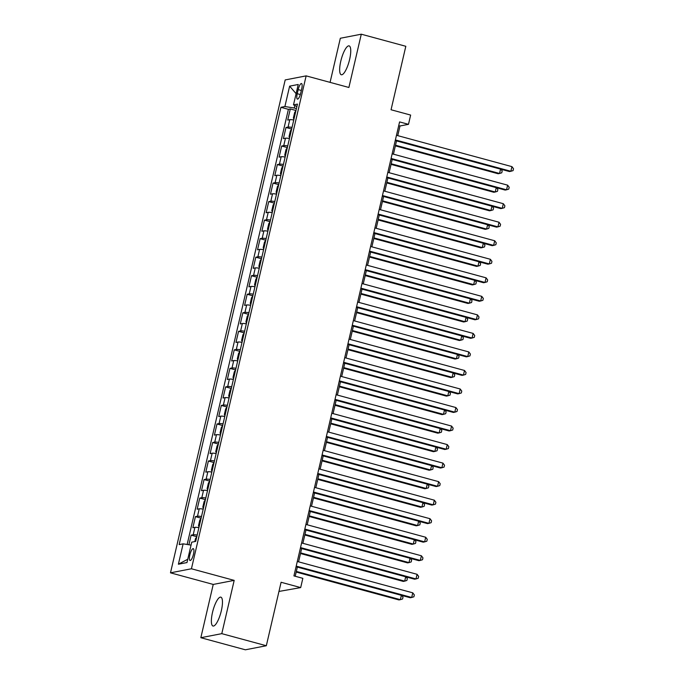 <?xml version="1.0" encoding="UTF-8"?>
<svg xmlns="http://www.w3.org/2000/svg" width="684" height="684" viewBox="0 0 684 684"><rect width="100%" height="100%" fill="white"/><g stroke="black" fill="none" stroke-linecap="round" stroke-linejoin="round"><path stroke-width="1.03" d="M221.334 610.735A14.963 4.078 -74.8 0 0 220.838 597.149A14.963 4.078 -74.8 0 0 212.502 612.445A14.963 4.078 -74.8 0 0 212.998 626.031A14.963 4.078 -74.8 0 0 221.334 610.735M349.618 59.465A14.963 4.078 -74.8 0 0 349.122 45.879A14.963 4.078 -74.8 0 0 340.786 61.175A14.963 4.078 -74.8 0 0 341.29 74.761A14.963 4.078 -74.8 0 0 349.618 59.465M193.469 554.22A6.139 1.667 -74.8 0 0 193.264 548.654A6.139 1.667 -74.8 0 0 189.844 554.929A6.139 1.667 -74.8 0 0 190.049 560.495A6.139 1.667 -74.8 0 0 193.469 554.22M278.961 591.438L300.686 587.59L302.841 578.322L293.932 575.911L399.584 121.923L408.485 124.334L410.639 115.074L391.051 109.756L405.817 46.29L361.289 34.2L340.333 38.261L330.073 82.371M200.839 637.71L245.368 649.8L266.324 645.739L221.787 633.649L234.184 580.374L191.435 568.772L170.487 572.833L213.237 584.435L200.839 637.71L221.787 633.649M191.435 568.772L306.141 75.873L285.185 79.934L170.487 572.833M293.769 119.982A7.669 0.975 -166.9 0 0 289.785 119.683L287.716 120.085L290.307 108.961L295.975 110.5M292.042 127.395A7.669 0.975 -166.9 0 0 288.058 127.096L285.998 127.489L291.658 129.028M285.998 127.489L283.407 138.613L285.476 138.211A7.669 0.975 -166.9 0 1 289.452 138.51M285.142 157.046A7.669 0.975 -166.9 0 0 281.158 156.739L279.098 157.14L281.68 146.025L287.348 147.564M280.833 175.574A7.669 0.975 -166.9 0 0 276.849 175.266L274.78 175.668L277.371 164.553L283.039 166.092M276.516 194.102A7.669 0.975 -166.9 0 0 272.54 193.803L270.471 194.205L273.061 183.081L278.721 184.62M272.206 212.63A7.669 0.975 -166.9 0 0 268.222 212.331L266.161 212.733L268.744 201.618L274.412 203.148M267.889 231.166A7.669 0.975 -166.9 0 0 263.913 230.859L261.844 231.26L264.434 220.145L270.103 221.684M263.579 249.694A7.669 0.975 -166.9 0 0 259.604 249.395L257.535 249.788L260.125 238.673L265.785 240.212M259.27 268.222A7.669 0.975 -166.9 0 0 255.286 267.923L253.225 268.325L255.807 257.201L261.476 258.74M254.952 286.758A7.669 0.975 -166.9 0 0 250.977 286.451L248.908 286.853L251.498 275.738L257.167 277.268M250.643 305.286A7.669 0.975 -166.9 0 0 246.667 304.978L244.598 305.38L247.189 294.265L252.849 295.804M246.334 323.814A7.669 0.975 -166.9 0 0 242.35 323.515L240.289 323.917L242.871 312.793L248.54 314.332M242.016 342.342A7.669 0.975 -166.9 0 0 238.041 342.043L235.971 342.445L238.562 331.321L244.231 332.86M237.707 360.878A7.669 0.975 -166.9 0 0 233.731 360.571L231.662 360.972L234.253 349.857L239.913 351.396M233.398 379.406A7.669 0.975 -166.9 0 0 229.414 379.098L227.353 379.5L229.935 368.385L235.604 369.924M229.08 397.934A7.669 0.975 -166.9 0 0 225.104 397.635L223.035 398.037L225.626 386.913L231.295 388.452M224.771 416.462A7.669 0.975 -166.9 0 0 220.795 416.163L218.726 416.565L221.317 405.441L226.977 406.98M220.462 434.998A7.669 0.975 -166.9 0 0 216.477 434.691L214.417 435.092L216.999 423.977L222.668 425.516M216.144 453.526A7.669 0.975 -166.9 0 0 212.168 453.227L210.099 453.62L212.69 442.505L218.358 444.044M211.835 472.054A7.669 0.975 -166.9 0 0 207.859 471.755L205.79 472.157L208.381 461.033L214.041 462.572M207.526 490.59A7.669 0.975 -166.9 0 0 203.541 490.283L201.481 490.684L204.063 479.569L209.732 481.1M203.208 509.118A7.669 0.975 -166.9 0 0 199.232 508.81L197.163 509.212L199.754 498.097L205.414 499.636M198.899 527.646A7.669 0.975 -166.9 0 0 194.923 527.347L192.854 527.74L195.436 516.625L201.105 518.164M298.181 89.621L297.232 93.699A5.942 1.616 -74.8 0 0 297.429 99.094A5.942 1.616 -74.8 0 0 300.746 93.015L301.695 88.946A5.942 1.616 -74.8 0 0 301.49 83.542A5.942 1.616 -74.8 0 0 298.181 89.621L301.336 90.476M294.864 105.533L294.282 108.029L284.895 106.533L280.927 107.302L179.165 544.609L183.124 543.84L178.387 564.223L186.988 562.556L191.734 542.173L195.701 541.403L297.463 104.096L293.496 104.866L296.899 106.524M284.895 106.533L289.631 86.15L298.241 84.483L293.496 104.866M290.307 108.961L288.409 109.329L187.142 544.481M197.172 535.059A7.669 0.975 13.1 0 0 193.196 534.76L191.127 535.153L188.895 544.763M195.436 516.625L197.505 516.223A7.669 0.975 13.1 0 1 201.489 516.531M199.754 498.097L201.823 497.695A7.669 0.975 13.1 0 1 205.798 497.995M204.063 479.569L206.132 479.168A7.669 0.975 13.1 0 1 210.108 479.467M208.381 461.033L210.441 460.631A7.669 0.975 13.1 0 1 214.425 460.939M212.69 442.505L214.759 442.103A7.669 0.975 13.1 0 1 218.735 442.411M216.999 423.977L219.068 423.576A7.669 0.975 13.1 0 1 223.044 423.875M221.317 405.441L223.377 405.048A7.669 0.975 13.1 0 1 227.362 405.347M225.626 386.913L227.695 386.511A7.669 0.975 13.1 0 1 231.671 386.819M229.935 368.385L232.004 367.983A7.669 0.975 13.1 0 1 235.98 368.291M234.253 349.857L236.313 349.456A7.669 0.975 13.1 0 1 240.298 349.755M238.562 331.321L240.631 330.928A7.669 0.975 13.1 0 1 244.607 331.227M242.871 312.793L244.94 312.391A7.669 0.975 13.1 0 1 248.916 312.699M247.189 294.265L249.25 293.863A7.669 0.975 13.1 0 1 253.234 294.163M251.498 275.738L253.567 275.336A7.669 0.975 13.1 0 1 257.543 275.635M255.807 257.201L257.877 256.799A7.669 0.975 13.1 0 1 261.852 257.107M260.125 238.673L262.186 238.271A7.669 0.975 13.1 0 1 266.17 238.579M264.434 220.145L266.503 219.744A7.669 0.975 13.1 0 1 270.479 220.043M268.744 201.618L270.813 201.216A7.669 0.975 13.1 0 1 274.788 201.515M273.061 183.081L275.122 182.679A7.669 0.975 13.1 0 1 279.106 182.987M277.371 164.553L279.44 164.151A7.669 0.975 13.1 0 1 283.415 164.459M281.68 146.025L283.749 145.624A7.669 0.975 13.1 0 1 287.725 145.923M296.411 108.602L294.282 108.029M300.686 587.59L281.09 582.272L266.324 645.739M306.141 75.873L348.891 87.475L361.289 34.2M397.746 135.646L399.995 125.984L408.485 124.334M295.214 576.253L297.343 567.087M298.566 561.838L301.653 548.559M302.875 543.31L305.97 530.032M307.193 524.773L310.279 511.495M311.502 506.245L314.597 492.967M315.811 487.718L318.906 474.439M320.129 469.19L323.216 455.912M324.438 450.653L327.533 437.375M328.748 432.126L331.843 418.847M333.065 413.598L336.152 400.32M337.374 395.07L340.47 381.792M341.684 376.533L344.779 363.255M346.001 358.006L349.088 344.727M350.311 339.478L353.406 326.2M354.628 320.941L357.715 307.663M358.938 302.413L362.024 289.135M363.247 283.886L366.342 270.608M367.564 265.358L370.651 252.08M371.874 246.821L374.96 233.543M376.183 228.294L379.278 215.015M380.501 209.766L383.587 196.488M384.81 191.238L387.896 177.96M389.119 172.701L392.214 159.423M393.437 154.174L396.523 140.895M398.712 125.634L399.995 125.984M288.409 109.329L280.927 107.302M191.127 535.153L196.795 536.692M183.124 543.84L191.05 545.105M296.104 93.665L289.631 86.15M178.387 564.223L187.767 559.23M234.184 580.374L213.237 584.435M395.249 140.553L509.452 171.547L510.871 171.274L395.386 139.929M511.948 166.639L513.513 168.743L513.086 170.598L510.871 171.274L511.948 166.639L396.472 135.295M295.907 110.782L294.667 112.433L293.376 117.99L293.932 119.281M395.369 145.854L498.132 173.745L499.542 173.471L500.551 169.136M395.514 145.23L499.542 173.471L501.757 172.787L502.193 170.94L500.919 169.23M390.932 159.081L505.143 190.075L506.553 189.801L391.077 158.457M507.631 185.167L509.204 187.271L508.768 189.126L506.553 189.801L507.631 185.167L392.154 153.823M386.622 177.609L500.825 208.611L502.244 208.338L386.768 176.994M503.321 203.704L504.886 205.798L504.459 207.654L502.244 208.338L503.321 203.704L387.845 172.359M382.313 196.137L496.516 227.139L497.935 226.866L382.45 195.521M499.012 222.232L500.577 224.335L500.149 226.182L497.935 226.866L499.012 222.232L383.527 190.887M377.995 214.673L492.206 245.667L493.617 245.394L378.141 214.049M494.694 240.759L496.268 242.863L495.832 244.718L493.617 245.394L494.694 240.759L379.218 209.415M291.598 129.319L290.358 130.96L289.058 136.518L289.614 137.817M391.06 164.382L493.814 192.272L495.233 191.999L496.242 187.664M391.205 163.767L495.233 191.999L497.448 191.323L497.875 189.468L496.601 187.758M287.28 147.847L286.04 149.488L284.749 155.046L285.305 156.345M386.742 182.91L489.505 210.809L490.915 210.527L491.924 206.192M386.887 182.295L490.915 210.527L493.13 209.851L493.566 207.996L492.292 206.294M282.971 166.374L281.731 168.016L280.44 173.582L280.996 174.873M382.433 201.447L485.195 229.337L486.606 229.063L487.615 224.72M382.578 200.822L486.606 229.063L488.821 228.379L489.257 226.532L487.983 224.822M278.653 184.911L277.413 186.552L276.122 192.11L276.678 193.401M378.124 219.974L480.878 247.864L482.297 247.591L483.306 243.256M378.269 219.35L482.297 247.591L484.511 246.915L484.939 245.06L483.665 243.35M373.686 233.201L487.889 264.195L489.308 263.921L373.832 232.577M490.385 259.296L491.95 261.391L491.522 263.246L489.308 263.921L490.385 259.296L374.909 227.952M274.344 203.439L273.104 205.08L271.813 210.638L272.369 211.937M373.806 238.502L476.568 266.392L477.979 266.119L478.988 261.784M373.951 237.887L477.979 266.119L480.194 265.443L480.63 263.588L479.356 261.878M369.377 251.729L483.579 282.731L484.999 282.458L369.514 251.113M486.076 277.824L487.641 279.927L487.213 281.774L484.999 282.458L486.076 277.824L370.591 246.479M270.035 221.967L268.795 223.608L267.504 229.166L268.06 230.465M369.497 257.03L472.259 284.929L473.67 284.647L474.679 280.312M369.642 256.414L473.67 284.647L475.884 283.971L476.32 282.116L475.047 280.414M365.059 270.257L479.27 301.259L480.681 300.986L365.205 269.641M481.758 296.352L483.331 298.455L482.895 300.31L480.681 300.986L481.758 296.352L366.282 265.007M265.717 240.494L264.477 242.145L263.186 247.702L263.742 248.993M365.188 275.567L467.941 303.457L469.361 303.183L470.37 298.84M365.333 274.942L469.361 303.183L471.575 302.499L472.003 300.652L470.729 298.942M360.75 288.793L474.952 319.787L476.372 319.513L360.896 288.169M477.449 314.879L479.014 316.983L478.586 318.838L476.372 319.513L477.449 314.879L361.973 283.535M261.408 259.031L260.168 260.672L258.877 266.23L259.433 267.521M360.87 294.094L463.632 321.984L465.043 321.711L466.052 317.376M361.015 293.47L465.043 321.711L467.257 321.035L467.694 319.18L466.42 317.47M356.441 307.321L470.643 338.323L472.063 338.041L356.578 306.697M473.14 333.416L474.705 335.511L474.277 337.366L472.063 338.041L473.14 333.416L357.655 302.072M257.099 277.559L255.859 279.2L254.559 284.758L255.123 286.057M356.561 312.622L459.315 340.512L460.734 340.239L461.743 335.904M356.706 312.007L460.734 340.239L462.948 339.563L463.376 337.708L462.11 336.006M352.123 325.849L466.334 356.851L467.745 356.578L352.269 325.233M468.822 351.944L470.395 354.047L469.959 355.894L467.745 356.578L468.822 351.944L353.346 320.599M252.781 296.087L251.541 297.728L250.25 303.294L250.806 304.585M352.251 331.15L455.005 359.049L456.425 358.775L457.434 354.432M352.397 330.534L456.425 358.775L458.639 358.091L459.067 356.236L457.793 354.534M347.814 344.377L462.016 375.379L463.436 375.106L347.959 343.761M464.513 370.471L466.078 372.575L465.65 374.43L463.436 375.106L464.513 370.471L349.037 339.127M248.472 314.614L247.232 316.264L245.941 321.822L246.496 323.113M347.934 349.686L450.696 377.577L452.107 377.303L453.116 372.968M348.079 349.062L452.107 377.303L454.321 376.619L454.757 374.772L453.483 373.062M343.496 362.913L457.707 393.907L459.126 393.633L343.642 362.289M460.204 388.999L461.768 391.103L461.341 392.958L459.126 393.633L460.204 388.999L344.719 357.655M244.162 333.151L242.923 334.792L241.623 340.35L242.187 341.649M343.624 368.214L446.378 396.104L447.798 395.831L448.807 391.496M343.77 367.599L447.798 395.831L450.012 395.155L450.44 393.3L449.166 391.59M239.845 351.679L238.605 353.32L237.314 358.878L237.87 360.177M339.315 386.742L442.069 414.632L443.489 414.359L444.497 410.024M339.461 386.127L443.489 414.359L445.703 413.683L446.13 411.828L444.856 410.126M235.535 370.206L234.296 371.848L233.005 377.414L233.56 378.705M334.998 405.279L437.76 433.169L439.171 432.895L440.18 428.552M335.143 404.654L439.171 432.895L441.385 432.211L441.821 430.364L440.547 428.654M339.187 381.441L453.398 412.443L454.809 412.17L339.332 380.826M455.886 407.536L457.459 409.63L457.023 411.486L454.809 412.17L455.886 407.536L340.41 376.191M334.878 399.969L449.08 430.971L450.499 430.698L335.023 399.353M451.577 426.064L453.141 428.167L452.714 430.014L450.499 430.698L451.577 426.064L336.101 394.719M330.56 418.505L444.771 449.499L446.19 449.226L330.705 417.881M447.268 444.591L448.832 446.695L448.405 448.55L446.19 449.226L447.268 444.591L331.783 413.247M231.226 388.734L229.986 390.384L228.687 395.942L229.243 397.233M330.688 423.806L433.442 451.696L434.862 451.423L435.87 447.088M330.834 423.182L434.862 451.423L437.076 450.747L437.503 448.892L436.23 447.182M326.251 437.033L440.462 468.027L441.873 467.753L326.396 436.409M442.95 463.128L444.523 465.223L444.087 467.078L441.873 467.753L442.95 463.128L327.474 431.784M226.908 407.271L225.669 408.912L224.378 414.47L224.933 415.769M326.379 442.334L429.133 470.224L430.552 469.951L431.561 465.616M326.516 441.719L430.552 469.951L432.767 469.275L433.194 467.42L431.92 465.71M321.942 455.561L436.144 486.563L437.563 486.29L322.087 454.946M438.641 481.656L440.205 483.75L439.778 485.606L437.563 486.29L438.641 481.656L323.164 450.311M222.599 425.799L221.359 427.44L220.068 432.998L220.624 434.297M322.061 460.862L424.824 488.761L426.235 488.479L427.243 484.144M322.207 460.246L426.235 488.479L428.449 487.803L428.885 485.948L427.611 484.246M317.624 474.089L431.835 505.091L433.254 504.818L317.769 473.473M434.331 500.184L435.896 502.287L435.469 504.134L433.254 504.818L434.331 500.184L318.847 468.839M218.29 444.326L217.05 445.968L215.751 451.534L216.306 452.825M317.752 479.399L420.506 507.289L421.925 507.015L422.934 502.672M317.898 478.774L421.925 507.015L424.14 506.331L424.567 504.484L423.293 502.774M313.315 492.625L427.526 523.619L428.936 523.346L313.46 492.001M430.014 518.711L431.587 520.815L431.151 522.67L428.936 523.346L430.014 518.711L314.537 487.367M213.972 462.863L212.733 464.504L211.442 470.062L211.997 471.353M313.443 497.926L416.197 525.816L417.616 525.543L418.625 521.208M313.58 497.302L417.616 525.543L419.831 524.867L420.258 523.012L418.984 521.302M309.006 511.153L423.208 542.155L424.627 541.873L309.151 510.529M425.704 537.248L427.269 539.343L426.842 541.198L424.627 541.873L425.704 537.248L310.228 505.904M209.663 481.391L208.423 483.032L207.132 488.59L207.688 489.889M309.125 516.454L411.888 544.344L413.298 544.071L414.307 539.736M309.271 515.839L413.298 544.071L415.513 543.395L415.949 541.54L414.675 539.83M304.688 529.681L418.899 560.683L420.318 560.41L304.833 529.065M421.395 555.776L422.96 557.879L422.532 559.726L420.318 560.41L421.395 555.776L305.91 524.431M205.354 499.919L204.114 501.56L202.815 507.118L203.37 508.417M304.816 534.982L407.57 562.881L408.989 562.607L409.998 558.264M304.961 534.366L408.989 562.607L411.204 561.923L411.631 560.068L410.357 558.366M300.379 548.209L414.589 579.211L416 578.938L300.524 547.593M417.078 574.303L418.651 576.407L418.215 578.262L416 578.938L417.078 574.303L301.601 542.959M201.036 518.446L199.796 520.096L198.505 525.654L199.061 526.945M300.507 553.518L403.261 581.409L404.68 581.135L405.689 576.8M300.644 552.894L404.68 581.135L406.894 580.451L407.322 578.604L406.048 576.894M296.069 566.745L410.272 597.739L411.691 597.465L296.215 566.121M412.768 592.831L414.333 594.935L413.906 596.79L411.691 597.465L412.768 592.831L297.292 561.487M196.727 536.983L195.487 538.624L194.803 541.583M296.189 572.046L398.952 599.936L400.362 599.663L401.371 595.328M296.334 571.431L400.362 599.663L402.577 598.987L403.013 597.132L401.739 595.422M288.058 127.096L289.785 119.683M193.196 534.76L194.923 527.347M197.505 516.223L199.232 508.81M201.823 497.695L203.541 490.283M206.132 479.168L207.859 471.755M210.441 460.631L212.168 453.227M214.759 442.103L216.477 434.691M219.068 423.576L220.795 416.163M223.377 405.048L225.104 397.635M227.695 386.511L229.414 379.098M232.004 367.983L233.731 360.571M236.313 349.456L238.041 342.043M240.631 330.928L242.35 323.515M244.94 312.391L246.667 304.978M249.25 293.863L250.977 286.451M253.567 275.336L255.286 267.923M257.877 256.799L259.604 249.395M262.186 238.271L263.913 230.859M266.503 219.744L268.222 212.331M270.813 201.216L272.54 193.803M275.122 182.679L276.849 175.266M279.44 164.151L281.158 156.739M283.749 145.624L285.476 138.211M300.327 94.537L297.232 93.699"/></g></svg>
